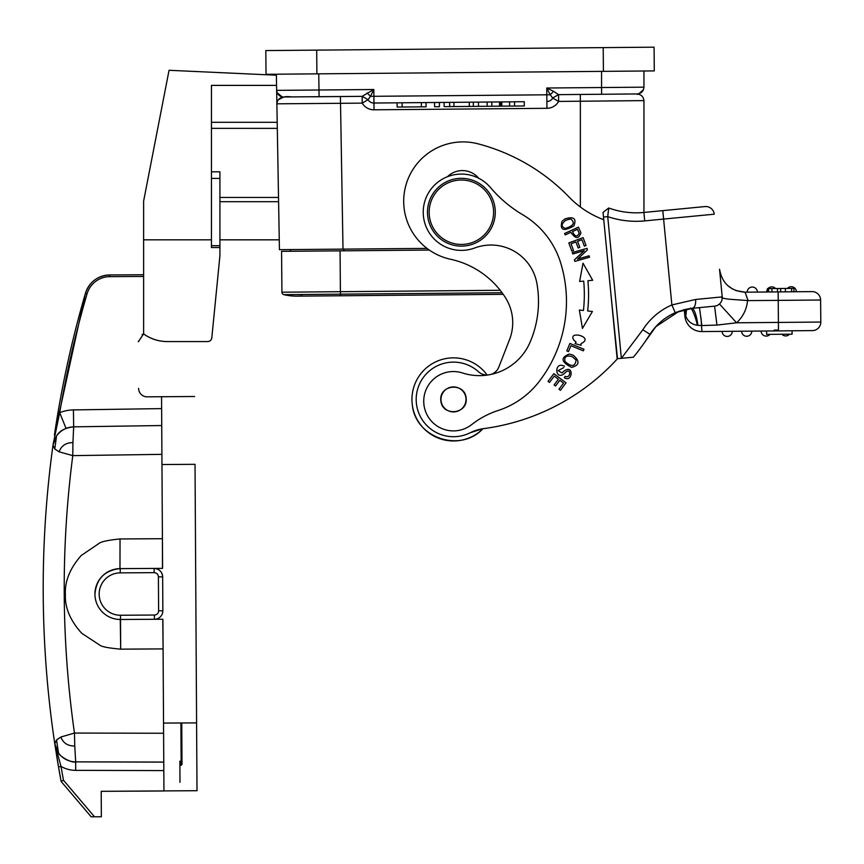 <?xml version="1.0" encoding="UTF-8"?>
<svg xmlns="http://www.w3.org/2000/svg" width="864" height="864" viewBox="0 0 864 864"><rect width="100%" height="100%" fill="white"/><g stroke="black" fill="none" stroke-linecap="round" stroke-linejoin="round"><path stroke-width="1.3" d="M589.108 255.787L577.584 259.07L587.423 249.89L586.991 248.368L572.314 252.547L572.724 253.962L584.258 250.69L574.398 259.859L574.83 261.392L589.507 257.213L589.108 255.787M563.792 367.578L558.198 370.602L563.803 367.578M564.505 366.163L561.805 365.288C554.677 364.144 555.282 378.572 562.831 374.663L565.175 372.762C571.331 366.552 571.061 379.166 565.078 376.304L564.332 377.762C572.746 383.206 574.204 363.172 563.728 371.38L561.881 372.935L558.144 370.602M576.061 360.094C575.219 366.746 571.514 367.2 564.97 361.465C564.052 356.594 566.492 354.996 572.281 356.681M572.27 356.724L576.104 360.072M569.387 354.056C560.293 357.566 561.038 362.016 571.622 367.405C579.604 365.256 580.1 361.163 573.113 355.136L569.387 354.056M570.64 218.905C575.402 222.761 573.642 225.914 565.348 228.377C560.963 226.778 561.103 224.078 565.769 220.277M565.79 220.309L570.64 218.862M562.021 221.324C559.58 230.234 563.533 231.768 573.869 225.925C576.763 218.56 573.804 216.205 565.013 218.884L562.021 221.324M573.718 339.952C567.616 330.037 594.961 337.144 581.137 343.548L581.062 345.298L575.057 343.602L576.072 342.122M576.083 342.112L573.707 339.962M590.9 280.433L592.672 280.26L583.016 263.185L579.614 281.502L583.016 263.185M581.472 281.329L583.697 281.113A142.841 142.841 0 0 1 583.438 310.489L579.366 310.036L582.444 328.406L592.402 311.494L587.65 310.964A147.085 147.085 0 0 0 587.92 280.724M587.92 280.714L592.672 280.271M579.614 281.502L583.697 281.113M571.838 251.089L573.523 250.474L571.039 243.745L575.91 241.942L578.156 248L579.83 247.374L577.584 241.326L581.969 239.695L584.366 246.164L586.051 245.538L583.114 237.622L568.814 242.924L571.838 251.089M568.469 351.594L570.899 345.708L583.34 350.827L583.988 349.25L569.884 343.44L566.806 350.903L568.469 351.594M579.172 233.377C577.066 237.287 574.841 236.682 572.486 231.574L577.444 229.295M577.476 229.284L579.236 233.345M578.437 227.135L564.57 233.507L565.218 234.911L570.856 232.319C575.446 239.047 578.794 239.209 580.889 232.816L578.437 227.135M427.626 215.482A33.912 33.912 0 0 1 458.125 178.481A33.912 33.912 0 0 1 495.126 208.98A33.912 33.912 0 0 1 464.627 245.981A33.912 33.912 0 0 1 427.626 215.482M464.465 244.296A32.216 32.216 0 0 1 429.311 215.32A32.216 32.216 0 0 1 458.287 180.166A32.216 32.216 0 0 1 493.441 209.142A32.216 32.216 0 0 1 464.465 244.296M442.454 405.292A12.506 12.506 0 0 1 447.617 388.379A12.506 12.506 0 0 1 464.53 393.541A12.506 12.506 0 0 1 459.367 410.454A12.506 12.506 0 0 1 442.454 405.292M466.16 398.272C465.07 382.039 438.988 384.383 440.824 400.561C441.914 416.804 467.996 414.45 466.16 398.272M498.02 410.54A84.78 84.78 0 0 0 471.755 424.548A29.668 29.668 0 0 1 423.857 403.844A29.668 29.668 0 0 1 462.521 372.978A55.102 55.102 0 0 0 529.978 342.457A103.086 103.086 0 0 0 536.933 283.586A46.624 46.624 0 0 0 474.714 247.979A38.146 38.146 0 0 1 423.382 215.611A38.146 38.146 0 0 1 490.471 187.553A127.159 127.159 0 0 0 522.752 214.78A84.78 84.78 0 0 1 560.617 262.721A131.058 131.058 0 0 1 538.78 382.007A84.78 84.78 0 0 1 498.02 410.54M774.144 330.091L778.486 330.048M727.25 336.431A5.087 5.087 0 0 1 722.11 331.387L732.283 331.301A5.087 5.087 89.5 0 1 727.25 336.431A5.087 5.087 0 0 0 732.283 331.301L741.614 331.225A5.087 5.087 0 0 0 746.744 336.258A5.087 5.087 0 0 0 751.788 331.128A5.087 5.087 89.5 0 1 746.744 336.258M766.616 330.998L792.05 330.782L792.083 334.174L766.649 334.39L766.616 330.998L761.108 331.052A5.087 5.087 -90.5 0 0 766.238 336.096A5.087 5.087 0 0 0 770.018 334.368A5.087 5.087 89.5 0 1 766.238 336.096A5.087 5.087 0 0 1 761.108 331.052L741.614 331.225M785.743 335.923A5.087 5.087 0 0 0 789.512 334.195A5.087 5.087 89.5 0 1 785.743 335.923A5.087 5.087 0 0 1 781.931 334.26M690.098 308.556L692.464 308.275C694.796 307.444 695.866 304.495 695.66 299.452L671.879 304.949L675.248 312.714C664.675 317.401 656.251 324.605 649.976 334.325A231.433 231.433 0 0 1 633.398 357.188L621.367 358.322L642.827 329.778L649.976 334.325A56.797 56.797 0 0 1 675.259 312.725A56.797 56.797 0 0 0 649.976 334.325L645.062 341.734M645.03 341.798L640.094 348.646M694.159 307.12L692.712 308.254M787.471 288.436A5.087 5.087 -90.5 0 1 791.24 286.708A5.087 5.087 0 0 1 796.37 291.74L812.052 291.611A8.478 8.478 0 0 1 820.606 300.013L778.226 300.38L778.41 322.423L820.8 322.056L820.606 300.013A8.478 8.478 0 0 0 812.052 291.611A8.478 8.478 0 0 1 820.606 300.013L820.8 322.056A8.478 8.478 0 0 1 812.398 330.599L701.914 331.571A16.956 16.956 -131 0 1 684.893 316.235L684.256 309.679L675.929 312.422M679.223 311.18L655.906 326.635L645.062 341.744M644.954 341.906L640.235 348.462M617.836 210.708A80.536 80.536 0 0 1 608.72 207.997L607.727 216.637L621.367 358.322L633.398 357.188L617.825 358.657M487.62 375.019A12.712 12.712 0 0 1 478.505 371.747A37.303 37.303 0 0 0 416.362 402.991A37.303 37.303 0 0 0 470.243 432.745A42.39 42.39 0 0 1 482.468 428.782A220.417 220.417 0 0 0 617.49 358.711L610.859 293.404M482.933 428.728A41.537 41.537 0 0 1 412.366 405.281L412.366 405.281A41.537 41.537 0 0 1 487.123 375.03M748.051 300.575L729.497 299.246C722.704 298.393 720.274 297.605 722.207 296.914L721.829 293.026M720.533 279.504L722.207 296.914A8.478 8.478 0 0 1 714.582 306.148L716.958 325.08L701.86 325.544L699.484 307.595L698.166 307.724M719.69 270.842L719.971 273.769M719.55 269.309L722.207 296.892A8.478 8.478 0 0 1 714.582 306.148L690.703 308.47M752.252 287.042A5.087 5.087 0 0 0 747.209 292.172A5.087 5.087 -90.5 0 1 752.252 287.042A5.087 5.087 0 0 1 757.382 292.086M771.746 286.87A5.087 5.087 -108.5 0 0 767.966 288.598A5.087 5.087 -91.8 0 1 771.746 286.87A5.087 5.087 120.5 0 1 775.548 288.533M767.416 289.364A5.087 5.087 -108.5 0 0 766.703 292A5.087 5.087 -91.8 0 1 767.416 289.364M793.951 291.762L793.93 288.371L791.586 288.392L791.618 291.784L793.94 291.762L793.908 288.371L793.94 291.762L796.37 291.74M776.282 291.924L771.93 291.956L771.876 288.565L767.416 288.608L767.448 292L767.416 288.608M777.46 288.522L777.492 291.913L780.678 291.881L780.646 288.49L771.908 288.565M791.586 288.392L780.656 288.49M768.604 291.989L768.571 288.598M780.689 291.881L785.398 291.838L785.365 288.446M785.398 291.838L791.618 291.784M793.919 288.371L793.087 288.382L793.919 288.371M790.139 291.794L789.242 291.805M812.052 291.611L745.07 292.194L746.896 297.238M719.474 303.977L736.582 322.79A33.912 33.912 0 0 0 747.5 301.082L748.062 300.607L745.07 292.194L735.826 290.542M719.539 269.201C722.066 283.392 730.577 291.06 745.07 292.194M685.433 309.398L685.616 315.241L686.318 309.204M684.558 309.604L685.8 316.148L686.545 309.161M684.385 309.647L690.077 308.556C691.092 305.348 696.643 319.702 697.216 325.242L701.86 325.555L697.216 325.242C691.664 324.41 687.852 321.376 685.8 316.148L684.893 316.235M691.33 308.394L675.54 312.584L692.464 308.275C694.883 310.63 696.697 316.321 697.885 325.35M778.486 330.901L778.41 322.423L736.582 322.79L716.958 325.08M812.398 330.599L792.05 330.782M732.845 289.181L727.834 285.66M722.228 297.108L722.401 297.778M698.36 307.703L699.656 308.038M608.515 209.671L608.72 207.997A80.536 80.536 0 0 0 643.896 212.458L683.046 208.688L644.058 212.436M704.992 206.572A8.478 8.478 0 0 1 714.236 214.196A8.478 8.478 0 0 0 704.992 206.572L643.896 212.458L644.706 220.892L663.606 219.067L662.796 210.632M709.549 306.634L704.516 307.109L709.549 306.634M701.028 317.779L701.914 331.571L722.11 331.387M716.418 325.102L703.944 325.48M607.997 214.088L608.191 212.36M641.164 221.238L644.706 220.892A89.014 89.014 0 0 1 607.727 216.637L603.504 217.037L603.05 212.382L608.72 207.997A80.536 80.536 0 0 0 643.896 212.458M617.144 358.722L603.504 217.037M617.144 358.754L603.763 219.726A93.247 93.247 0 0 1 569.084 197.057A194.983 194.983 0 0 0 478.019 143.824A59.346 59.346 0 0 0 403.974 206.928A59.346 59.346 0 0 0 450.49 259.243A86.724 86.724 0 0 1 505.58 297.886A46.624 46.624 0 0 1 509.533 339.617L498.884 366.941A12.712 12.712 0 0 1 490.968 374.414M470.243 432.745L482.587 428.76M482.728 428.933C460.382 452.974 415.66 437.94 412.366 405.281M478.678 178.232A21.19 21.19 0 0 0 447.444 176.72M423.382 215.611A38.146 38.146 0 0 0 474.714 247.979M554.256 376.11L558.403 379.231L554.094 384.944L555.52 386.024L559.829 380.311L563.566 383.13L558.965 389.221L560.401 390.312L566.028 382.849L553.856 373.658L548.035 381.348L549.472 382.439L554.256 376.11M514.523 101.801L514.555 106.045L524.297 105.959L524.264 101.714L444.107 102.416L444.15 106.661L449.68 106.607L449.647 102.373M514.555 106.045L509.598 106.088L509.566 101.844M509.598 106.088L500.731 106.164L500.699 101.92M500.731 106.164L499.576 106.175L499.543 101.93M499.576 106.175L491.854 106.24L491.81 102.006M491.854 106.24L487.166 106.283L487.123 102.038M487.166 106.283L449.68 106.607M402.095 102.784L397.105 102.827L397.138 107.06L402.127 107.017L402.095 102.784L444.107 102.416M426.028 102.578L426.071 106.812L402.127 107.017M421.405 106.855L421.373 102.611M439.409 102.46L439.441 106.693L434.581 106.736L434.538 102.503M453.967 106.574L453.924 102.33M469.314 106.434L469.271 102.2M473.342 106.402L473.31 102.157M478.505 106.358L478.462 102.114M161.838 442.487L161.903 454.356M163.631 740.696L163.642 742.5M179.863 761.141L179.993 782.33M181.991 762.048L181.753 723.06M195.026 464.324L197.003 790.787L195.026 464.324L161.968 464.53L161.676 416.578L161.557 396.716L194.627 396.511L147.128 396.824A8.478 8.478 -1 0 1 138.618 388.379L138.618 388.379A8.478 8.478 179 0 0 138.618 388.508M211.442 247.547L211.442 239.825L143.618 239.825L143.618 201.118L169.052 70.286L276.383 75.211L276.566 85.396L211.442 85.396L211.442 247.547L219.92 247.547L219.92 171.817L219.92 255.722L211.82 337.738A4.234 4.234 179 0 1 207.598 341.561L167.357 341.561L207.598 341.561A4.234 4.234 -1 0 0 211.82 337.738L212.242 333.439A4.234 4.234 -1 0 0 212.242 333.374A4.234 4.234 179 0 1 212.242 333.439L219.92 255.722L212.242 333.461A4.234 4.234 -1 0 0 212.252 333.31M211.442 239.825L211.442 85.396M219.92 247.547L219.92 255.712M143.618 239.825L143.618 333.914A40.694 40.694 -1 0 0 167.357 341.582L207.598 341.582L167.357 341.582A40.694 40.694 179 0 1 143.586 333.914M142.085 334.703A8.478 8.478 179 0 1 143.586 333.904A40.694 40.694 -1 0 0 167.357 341.561A40.694 40.694 179 0 1 143.618 333.914M219.92 239.836L279.256 239.836L278.597 201.69L219.92 201.69M219.92 197.456L278.521 197.456L278.597 201.69M277.312 128.358L277.204 122.299L277.312 128.369L211.442 128.358L277.312 128.358L278.521 197.456M276.75 96.304L276.566 85.396M279.256 239.836L219.92 239.846L219.92 255.744L219.92 239.846M212.252 333.32A4.234 4.234 179 0 1 212.242 333.45L211.82 337.759A4.234 4.234 179 0 1 207.598 341.582A4.234 4.234 -1 0 0 211.82 337.759L219.92 255.744M66.69 428.166A21.19 21.19 -1 0 0 65.545 428.62M91.184 816.815L94.511 816.793L63.493 780.278A1048.086 1048.086 179 0 1 61.009 766.433L58.504 766.865A1050.635 1050.635 179 0 0 61.117 781.402L63.493 780.278L61.117 781.423L58.504 766.886A1050.635 1050.635 -1 0 0 61.117 781.423L91.184 816.826L61.117 781.423A1050.635 1050.635 -1 0 1 58.504 766.886L57.37 760.223M75.665 769.586L75.665 770.353A29.668 29.668 -1 0 1 61.009 766.433L54.788 743.818L58.504 766.865A1050.635 1050.635 179 0 0 61.117 781.402M56.56 739.919L54.788 743.796L58.493 752.954L56.56 739.919L60.858 737.024C63.212 743.094 67.846 746.086 74.758 745.999L74.455 733.061L60.858 737.024M58.493 752.954C59.195 756.076 71.658 763.409 75.697 761.854L74.758 745.999M57.391 760.32L54.832 744.152A21.19 21.19 179 0 1 54.788 743.839L54.788 743.796C47.38 694.31 43.524 644.555 43.222 594.529L43.2 588.19C43.2 540.367 46.462 492.685 52.985 445.144L54.778 448.956L59.108 451.818L72.781 455.63L72.932 442.627C65.977 442.627 61.376 445.694 59.108 451.818M57.488 739.195L61.808 736.646M163.631 739.39L163.663 745.135M163.663 745.2L163.76 761.53M72.932 442.768L72.911 443.88M143.597 333.882L138.337 341.744A8.478 8.478 179 0 1 138.348 341.312M196.592 722.887L163.534 723.082L163.944 790.938L101.207 791.316L101.358 816.75L94.511 816.793L101.358 816.761L101.207 791.338L163.944 790.981M154.44 568.426L162.475 568.372L162.421 538.704L120.031 538.963C108.216 540.13 101.196 541.631 98.982 543.456L81.216 555.509C69.941 568.361 64.66 581.364 65.394 594.508C64.8 607.63 70.232 620.546 81.713 633.269L99.63 645.019C101.369 646.682 108.389 648.065 120.69 649.156L120.28 619.499L117.364 619.315M162.356 568.372L154.094 568.426A8.478 8.478 179 0 1 162.648 576.731C162.065 571.666 159.224 568.89 154.138 568.415L154.148 572.659L120.236 572.864A21.19 21.19 179 0 0 99.166 594.184A21.19 21.19 179 0 0 120.496 615.244L154.397 615.038A4.234 4.234 179 0 0 158.609 610.794L158.404 576.871A4.234 4.234 179 0 0 154.148 572.659M120.496 615.244L120.69 649.156L163.08 648.907L162.788 619.24L120.28 619.488M119.977 568.62L120.031 538.974M120.02 568.631L154.138 568.426L120.204 568.62L120.236 572.864M163.534 723.082L162.907 619.24L154.408 619.283A8.478 8.478 179 0 0 162.853 610.783L162.648 576.871L162.853 610.783L158.609 610.794M154.397 615.038L154.408 619.283L120.517 619.488A25.434 25.434 179 0 1 94.932 594.054A25.434 25.434 179 0 1 120.204 568.62C104.641 570.262 96.206 578.891 94.932 594.497L94.932 594.508M162.648 576.871L158.404 576.871M163.76 762.048L163.598 734.389M54.778 448.956L56.538 435.996C60.88 430.175 66.593 427.129 73.667 426.838C65.21 427.777 59.497 430.823 56.538 435.985L52.985 445.144M161.73 425.531L73.667 426.838L72.932 442.627M161.633 408.607L73.418 409.914A38.156 38.156 -1 0 0 59.692 412.679L53.114 444.301M57.823 434.322L60.199 431.968M65.264 428.76L66.042 428.404L59.692 412.679A1048.939 1048.939 179 0 1 87.091 293.728A23.738 23.738 179 0 1 109.717 276.653L143.618 276.448M162.594 568.382L161.968 464.53M597.931 94.295L595.998 94.306M429.3 250.063L281.567 251.348L281.923 292.205L281.567 251.348M340.06 250.841L340.448 295.769L297.216 296.147A55.955 55.955 0 0 1 283.878 294.656A2.538 2.538 0 0 1 281.923 292.205L500.224 290.293M276.653 90.364L276.88 103.82C277.301 99.965 279.504 97.708 283.489 97.038C279.472 96.595 277.193 94.37 276.653 90.364L373.831 89.521L362.146 96.347L320.836 96.714L343.796 96.509M282.614 96.984L362.146 96.347L362.2 103.129L276.88 103.82L279.428 249.674L427 248.389M324.724 96.682L311.796 96.79M316.894 73.85L266.036 74.304L265.82 50.566L316.688 50.123L316.894 73.85L654.286 70.913L654.08 47.174L316.688 50.123M643.95 212.447L643.95 100.613C643.464 96.768 641.228 94.543 637.232 93.949L637.222 93.949C641.218 94.543 643.464 96.768 643.95 100.613L580.37 101.228L580.36 206.993M278.359 99.792L283.457 97.049M552.874 97.837L558.576 94.64L637.232 93.949C641.239 93.442 643.475 91.174 643.95 87.167L601.56 87.534L601.625 94.262L558.576 94.64L558.63 101.423L552.733 98.075L550.217 94.759L553.576 91.336L546.772 88.02L550.217 94.759L546.826 94.802L546.761 88.009L601.56 87.534L601.56 71.366M643.95 87.167L643.95 70.999L643.95 87.167C643.475 91.174 641.239 93.442 637.232 93.949L637.157 93.949M558.576 94.64L553.576 91.336M552.917 97.762L552.733 98.075A6.782 6.782 0 0 1 546.88 101.52L546.826 94.802L373.896 96.304L373.95 103.032L397.105 102.827M524.264 101.714L373.95 103.032A6.782 6.782 0 0 1 368.042 99.695A6.782 6.782 0 0 0 368.053 99.695L362.146 96.347L368.042 99.695L370.505 96.325L367.081 92.966M368.021 99.652A6.782 6.782 -30.5 0 1 368.042 99.695L362.2 103.129A13.565 13.565 0 0 0 374.015 109.814L373.95 103.032M370.494 96.325L373.831 89.521L373.896 96.304L370.505 96.325M290.498 251.273L290.455 249.696L290.498 251.273M778.226 300.38L748.051 300.596L778.226 300.38L778.151 291.902M747.5 301.082A33.912 33.912 0 0 1 739.951 319.248M714.236 214.196L663.606 219.067L671.879 304.949A65.275 65.275 0 0 0 642.827 329.778M695.66 299.452L722.207 296.892M501.811 106.153L501.779 101.909M211.442 245.668L219.92 245.668M219.92 178.427L211.442 178.416M211.442 171.817L219.92 171.817M211.442 122.299L277.204 122.299M54.788 743.818A21.19 21.19 -1 0 0 54.994 744.995M57.488 751.442A21.19 21.19 -1 0 0 75.708 761.875L163.696 762.113M163.75 770.591L75.665 770.353L75.697 761.854L163.717 762.08M87.08 293.728L85.46 293.252L54.41 435.164A1050.635 1050.635 179 0 1 85.46 293.252A25.434 25.434 179 0 1 109.717 274.957L143.618 274.752L109.717 274.957L109.728 276.653M197.003 790.711L163.944 790.906M163.588 733.255L74.455 733.061A1029.391 1029.348 90.4 0 1 72.781 455.63L161.86 454.356M68.656 427.54A21.19 21.19 -1 0 0 66.042 428.404L68.656 427.54M73.418 409.914L73.667 426.838M181.159 765.374L180.911 722.984M182.002 764.521L181.753 722.974M302.368 295.866L297.216 296.147A55.955 55.955 0 0 1 283.878 294.656L502.092 292.745M318.751 73.84L319.097 96.725L320.836 96.714M603.418 71.356L603.212 47.617M546.88 101.52L546.944 108.302A13.565 13.565 0 0 0 558.63 101.423L580.37 101.228L580.306 94.446M343.008 249.113L340.405 96.541M546.944 108.302L374.015 109.814M343.861 249.113L343.872 250.808M639.403 349.564L640.796 347.706M642.946 344.758L644.749 342.187M675.95 312.422L684.256 309.679M639.684 349.207L641.239 347.101M642.989 344.693L644.825 342.09M649.976 334.325L655.884 326.603M57.834 751.993L55.199 745.902M154.181 425.65L161.687 425.531M85.46 293.252C89.521 281.815 97.61 275.724 109.717 274.957M340.448 295.769L503.237 294.343L340.448 295.769M277.776 94.003L277.117 92.74C287.939 101.293 277.43 95.202 292.291 96.962M625.622 94.057L627.458 94.036M632.038 94.003L636.023 93.96M638.539 93.809L639.457 93.55M640.613 93.01L642.19 91.724M643.194 90.277L643.518 89.543C639.122 93.733 637.038 95.202 637.254 93.949L615.946 94.133M280.757 96.487L282.096 96.898"/></g></svg>
